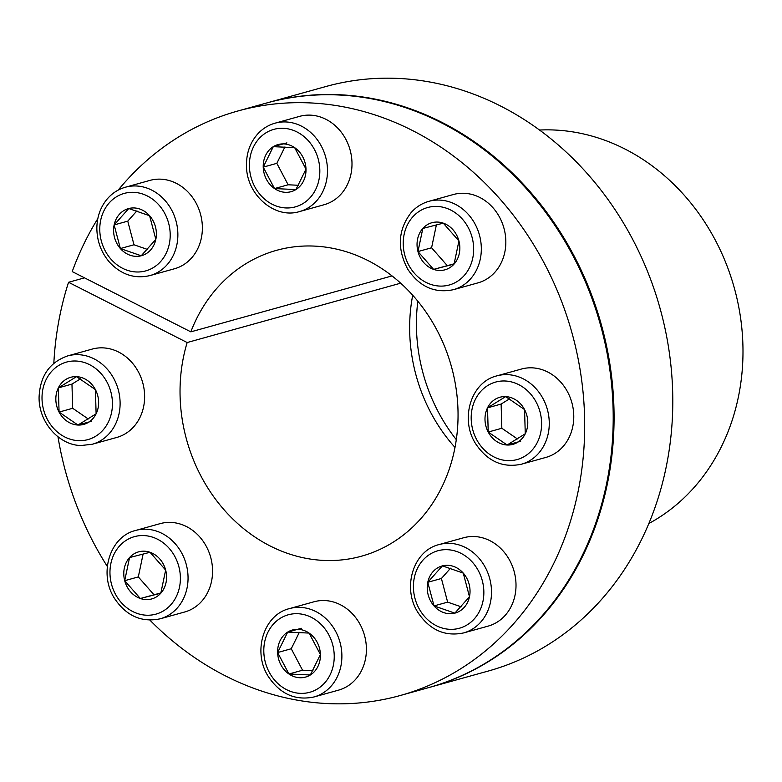 <?xml version="1.0" encoding="UTF-8"?>
<svg xmlns="http://www.w3.org/2000/svg" width="782" height="782" viewBox="0 0 782 782"><rect width="100%" height="100%" fill="white"/><g stroke="black" fill="none" stroke-linecap="round" stroke-linejoin="round"><path stroke-width="1.17" d="M400.667 283.182L187.162 342.536A158.717 137.368 -105.5 0 0 220.211 505.221A158.717 137.368 -105.5 0 0 361.558 556.178A158.717 137.368 -105.5 0 0 451.4 366.465A158.717 137.368 -105.5 0 0 276.535 250.338A158.717 137.368 -105.5 0 0 190.828 331.851L392.017 275.919M412.7 295.254A158.717 137.368 -105.5 0 0 455.007 447.431M417.832 301.246A164.787 142.627 -105.5 0 0 456.307 439.65M97.838 218.589A303.328 262.537 -105.5 0 0 72.208 271.589L190.828 331.851M84.515 277.845L68.542 282.282A303.328 262.537 -105.5 0 0 53.831 363.298M187.162 342.536L68.542 282.282M149.89 620.116A303.328 262.537 -105.5 0 0 400.286 695.501L428.8 687.573A303.328 262.537 -105.5 0 0 600.498 325.009A303.328 262.537 -105.5 0 0 266.31 103.087L237.806 111.015A303.328 262.537 -105.5 0 0 118.199 190.104M57.976 436.776A303.328 262.537 -105.5 0 0 107.31 566.442M400.286 695.501A303.328 262.537 -105.5 0 0 571.984 332.937A303.328 262.537 -105.5 0 0 237.806 111.015M429.22 687.456A303.328 262.537 -105.5 0 0 429.65 687.339A303.328 262.537 -105.5 0 0 613.929 407.442A303.328 262.537 -105.5 0 0 267.161 102.853A303.328 262.537 -105.5 0 0 266.74 102.97M429.65 687.339L488.369 671.015A303.328 262.537 -105.5 0 0 672.647 391.117A303.328 262.537 -105.5 0 0 325.889 86.528L267.161 102.853M648.865 523.51A208.1 180.114 -105.5 0 0 734.269 287.825A208.1 180.114 -105.5 0 0 539.472 130.037M96.118 413.805A24.438 21.153 74.5 0 1 77.956 425.037A24.438 21.153 74.5 0 1 59.07 412.085A24.438 21.153 74.5 0 1 58.347 387.882A24.438 21.153 74.5 0 1 76.519 376.65A24.438 21.153 74.5 0 1 95.404 389.612A24.438 21.153 74.5 0 1 96.118 413.805L95.404 389.612L76.519 376.65L58.347 387.882L59.07 412.085L77.956 425.037L96.118 413.805M88.249 418.976L72.687 408.292L59.07 412.085M91.572 421.254L77.956 425.037M72.687 408.292L71.964 384.099L58.347 387.882M71.964 384.099L80.458 378.85M67.672 355.908L92.188 349.095A45.855 39.687 74.5 0 1 103.116 347.873A45.855 39.687 74.5 0 1 144.035 388.85A45.855 39.687 74.5 0 1 116.753 437.451L92.237 444.264A45.855 39.687 74.5 0 0 118.19 389.456A45.855 39.687 74.5 0 0 67.672 355.908C49.765 362.183 40.234 375.761 39.1 396.65C38.298 421.273 58.327 445.095 80.878 445.535L92.237 444.264M141.219 255.773A24.438 21.153 74.5 0 1 120.369 248.549A24.438 21.153 74.5 0 1 114.143 224.923A24.438 21.153 74.5 0 1 128.756 208.52A24.438 21.153 74.5 0 1 149.606 215.744A24.438 21.153 74.5 0 1 155.833 239.37A24.438 21.153 74.5 0 1 141.219 255.773L155.833 239.37L149.606 215.744L128.756 208.52L114.143 224.923L120.369 248.549L141.219 255.773M147.495 249.448L133.986 244.766L127.759 221.14L114.143 224.923M133.986 244.766L120.369 248.549M127.759 221.14L136.938 210.837M125.433 187.211L149.939 180.398A45.855 39.687 74.5 0 1 189.655 193.799A45.855 39.687 74.5 0 1 174.503 268.754L149.997 275.567A45.855 39.687 74.5 0 0 175.95 220.759A45.855 39.687 74.5 0 0 125.433 187.211C117.857 189.381 111.513 193.633 106.401 199.957C100.213 207.885 97.036 217.22 96.851 227.953C96.929 240.954 101.113 252.342 109.421 262.107C121.102 274.648 134.631 279.135 149.997 275.567M274.531 188.57A24.438 21.153 74.5 0 1 263.221 167.123A24.438 21.153 74.5 0 1 273.289 146.664A24.438 21.153 74.5 0 1 294.677 147.661A24.438 21.153 74.5 0 1 305.997 169.117A24.438 21.153 74.5 0 1 295.928 189.567A24.438 21.153 74.5 0 1 274.531 188.57L295.928 189.567L305.997 169.117L294.677 147.661L273.289 146.664L263.221 167.123L274.531 188.57L288.147 184.787L276.838 163.34L263.221 167.123M286.906 142.881L273.289 146.664M276.838 163.34L284.922 146.908M275.049 123.185L299.565 116.371A45.855 39.687 74.5 0 1 351.978 162.412A45.855 39.687 74.5 0 1 324.119 204.728L299.614 211.541A45.855 39.687 74.5 0 0 325.566 156.732A45.855 39.687 74.5 0 0 275.049 123.185C268.646 124.993 263.084 128.356 258.353 133.263C250.23 142.08 246.271 152.959 246.496 165.892C246.398 194.591 274.687 219.459 299.614 211.541M298.538 185.275L288.147 184.787M417.969 251.569A24.438 21.153 74.5 0 1 422.818 228.452A24.438 21.153 74.5 0 1 443.286 223.153A24.438 21.153 74.5 0 1 458.926 240.964A24.438 21.153 74.5 0 1 454.078 264.072A24.438 21.153 74.5 0 1 433.609 269.379A24.438 21.153 74.5 0 1 417.969 251.569L433.609 269.379L454.078 264.072L458.926 240.964L443.286 223.153L422.818 228.452L417.969 251.569L431.586 247.777L436.376 224.923M454.176 263.788L433.609 269.379M428.888 201.326L453.404 194.513A45.855 39.687 74.5 0 1 499.6 217.298A45.855 39.687 74.5 0 1 495.016 272.116A45.855 39.687 74.5 0 1 477.958 282.869L453.452 289.682A45.855 39.687 74.5 0 0 479.405 234.874A45.855 39.687 74.5 0 0 428.888 201.326C422.026 203.281 416.141 206.986 411.234 212.44C398.018 229.654 396.855 248.568 407.735 269.184C419.475 286.74 434.714 293.573 453.452 289.682M447.226 265.587L431.586 247.777M487.509 407.852A24.438 21.153 74.5 0 1 505.671 396.611A24.438 21.153 74.5 0 1 524.556 409.572A24.438 21.153 74.5 0 1 525.269 433.766A24.438 21.153 74.5 0 1 507.107 445.007A24.438 21.153 74.5 0 1 488.222 432.045A24.438 21.153 74.5 0 1 487.509 407.852L488.222 432.045L507.107 445.007L525.269 433.766L524.556 409.572L505.671 396.611L487.509 407.852L501.125 404.059L509.61 398.81M517.41 438.946L501.839 428.262L488.222 432.045M520.724 441.214L507.107 445.007M496.834 375.878L521.34 369.065A45.855 39.687 74.5 0 1 532.278 367.843A45.855 39.687 74.5 0 1 573.186 408.81A45.855 39.687 74.5 0 1 545.904 457.411L521.389 464.225C502.816 468.105 487.645 461.39 475.886 444.078C459.63 419.602 470.696 382.075 496.834 375.878A45.855 39.687 74.5 0 1 507.762 374.656A45.855 39.687 74.5 0 1 548.681 415.633A45.855 39.687 74.5 0 1 521.389 464.225M501.839 428.262L501.125 404.059M442.407 565.875A24.438 21.153 74.5 0 1 463.257 573.098A24.438 21.153 74.5 0 1 469.483 596.734A24.438 21.153 74.5 0 1 454.86 613.137A24.438 21.153 74.5 0 1 434.02 605.913A24.438 21.153 74.5 0 1 427.783 582.287A24.438 21.153 74.5 0 1 442.407 565.875L427.783 582.287L434.02 605.913L454.86 613.137L469.483 596.734L463.257 573.098L442.407 565.875M461.145 606.803L447.636 602.13L441.4 578.494L427.783 582.287M447.636 602.13L434.02 605.913M439.073 544.575L463.589 537.762A45.855 39.687 74.5 0 1 503.295 551.154A45.855 39.687 74.5 0 1 488.144 626.108L463.638 632.921C445.056 636.802 429.885 630.087 418.135 612.775C401.88 588.299 412.945 550.772 439.073 544.575A45.855 39.687 74.5 0 1 478.789 557.967A45.855 39.687 74.5 0 1 463.638 632.921M441.4 578.494L450.579 568.191M309.086 633.078A24.438 21.153 74.5 0 1 320.405 654.534A24.438 21.153 74.5 0 1 310.337 674.983A24.438 21.153 74.5 0 1 288.939 673.996A24.438 21.153 74.5 0 1 277.63 652.54A24.438 21.153 74.5 0 1 287.698 632.081A24.438 21.153 74.5 0 1 309.086 633.078L287.698 632.081L277.63 652.54L288.939 673.996L310.337 674.983L320.405 654.534L309.086 633.078M312.947 670.692L302.556 670.203L288.939 673.996M301.314 628.298L287.698 632.081M302.556 670.203L291.246 648.757L277.63 652.54M291.246 648.757L299.33 632.335M289.457 608.601L313.963 601.788A45.855 39.687 74.5 0 1 366.387 647.828A45.855 39.687 74.5 0 1 338.528 690.144L314.022 696.957C295.44 700.838 280.269 694.123 268.519 676.811C252.263 652.335 263.319 614.808 289.457 608.601A45.855 39.687 74.5 0 1 341.871 654.651A45.855 39.687 74.5 0 1 314.022 696.957M165.657 570.088A24.438 21.153 74.5 0 1 160.809 593.206A24.438 21.153 74.5 0 1 140.33 598.504A24.438 21.153 74.5 0 1 124.7 580.694A24.438 21.153 74.5 0 1 129.548 557.576A24.438 21.153 74.5 0 1 150.017 552.278A24.438 21.153 74.5 0 1 165.657 570.088L150.017 552.278L129.548 557.576L124.7 580.694L140.33 598.504L160.809 593.206L165.657 570.088M160.906 592.912L140.33 598.504M153.946 594.721L138.316 576.911L124.7 580.694M138.316 576.911L143.106 554.047M135.618 530.46L160.124 523.647A45.855 39.687 74.5 0 1 206.331 546.423A45.855 39.687 74.5 0 1 201.746 601.241A45.855 39.687 74.5 0 1 184.689 611.993L160.183 618.806C141.601 622.687 126.43 615.972 114.68 598.66C98.424 574.183 109.48 536.657 135.618 530.46A45.855 39.687 74.5 0 1 181.825 553.245A45.855 39.687 74.5 0 1 177.231 608.054A45.855 39.687 74.5 0 1 160.183 618.806M78.415 440.657A40.205 34.799 74.5 0 1 46.158 379.524A40.205 34.799 74.5 0 1 107.124 382.359A40.205 34.799 74.5 0 1 78.415 440.657M110.936 259.145A40.205 34.799 74.5 0 1 124.739 193.271A40.205 34.799 74.5 0 1 169.293 244.033A40.205 34.799 74.5 0 1 110.936 259.145M249.409 166.478A40.205 34.799 74.5 0 1 301.187 134.455A40.205 34.799 74.5 0 1 303.23 203.418A40.205 34.799 74.5 0 1 249.409 166.478M412.72 216.956A40.205 34.799 74.5 0 1 472.142 237.542A40.205 34.799 74.5 0 1 430.481 284.296A40.205 34.799 74.5 0 1 412.72 216.956M505.211 381A40.205 34.799 74.5 0 1 537.459 442.133A40.205 34.799 74.5 0 1 476.502 439.298A40.205 34.799 74.5 0 1 505.211 381M472.69 562.512A40.205 34.799 74.5 0 1 458.887 628.386A40.205 34.799 74.5 0 1 414.333 577.624A40.205 34.799 74.5 0 1 472.69 562.512M334.217 655.169A40.205 34.799 74.5 0 1 282.439 687.192A40.205 34.799 74.5 0 1 280.396 618.239A40.205 34.799 74.5 0 1 334.217 655.169M170.896 604.701A40.205 34.799 74.5 0 1 111.484 584.115A40.205 34.799 74.5 0 1 153.145 537.361A40.205 34.799 74.5 0 1 170.896 604.701"/></g></svg>
